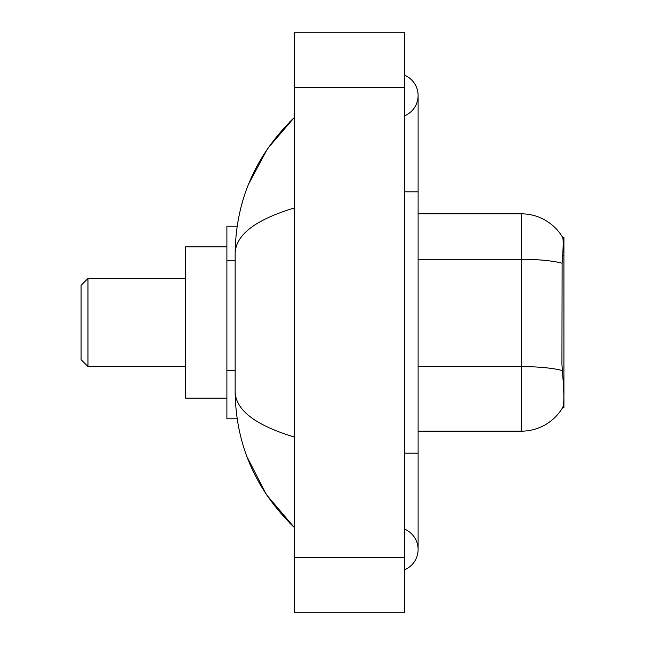 <?xml version="1.0" encoding="UTF-8"?>
<svg xmlns="http://www.w3.org/2000/svg" width="645" height="645" viewBox="0 0 645 645"><rect width="100%" height="100%" fill="white"/><g stroke="black" fill="none" stroke-linecap="round" stroke-linejoin="round"><path stroke-width="0.97" d="M562.118 263.233A48.149 8.361 180 0 0 521.273 259.298L521.273 213.826A48.149 48.149 0 0 1 562.666 237.384C563.496 239.658 563.311 248.269 562.118 263.233L561.924 364.199L562.803 376.148C564.19 393.377 564.19 403.786 562.803 407.374L562.561 407.785L563.915 407.785L563.915 237.215L562.666 237.384A48.149 48.149 0 0 0 521.273 213.826A48.149 48.149 0 0 1 562.561 237.215A48.149 48.149 0 0 0 521.273 213.826L418.105 213.826M237.158 226.21L226.895 226.21L226.895 418.79L237.158 418.79M404.351 569.874A22.011 22.011 0 0 0 404.351 529.069A22.011 22.011 0 0 1 404.351 569.874A22.011 22.011 0 0 0 418.105 549.476A22.011 22.011 0 0 1 404.351 569.874M404.351 75.126A22.011 22.011 0 0 1 404.351 115.931A22.011 22.011 0 0 0 404.351 75.126A22.011 22.011 0 0 1 418.105 95.525A22.011 22.011 0 0 0 404.351 75.126M294.297 207.98C255.396 219.711 235.675 234.861 235.151 253.445L235.151 391.555C235.586 410.075 255.307 425.232 294.297 437.02M294.297 612.75L404.351 612.75L404.351 32.25L294.297 32.25L294.297 612.75M235.151 253.445C235.739 200.547 255.452 155.243 294.297 117.535L267.602 148.56L248.543 184.196M246.874 456.507L266.28 494.481L294.297 527.465C255.452 489.757 235.739 444.453 235.151 391.555M562.803 407.374A48.149 48.149 0 0 1 521.273 431.174L418.105 431.174M87.962 366.521L87.962 278.479L81.085 285.356L81.085 359.644L87.962 366.521L185.631 366.521M226.895 246.842L185.631 246.842L185.631 398.159L226.895 398.159M235.151 260.314L226.895 260.314M235.151 370.359L226.895 370.359M562.682 255.678L563.915 255.678M404.351 453.185L418.105 453.185L418.105 95.525M404.351 191.815L418.105 191.815M294.297 557.723L404.351 557.723M294.297 87.277L404.351 87.277M521.273 431.174L521.273 259.298L418.105 259.298M562.271 370.569A48.149 8.361 180 0 0 521.273 366.594L418.105 366.594M418.105 453.185L418.105 549.476M294.297 117.535L289.516 122.155M294.297 527.465L289.516 522.845M87.962 278.479L185.631 278.479"/></g></svg>

